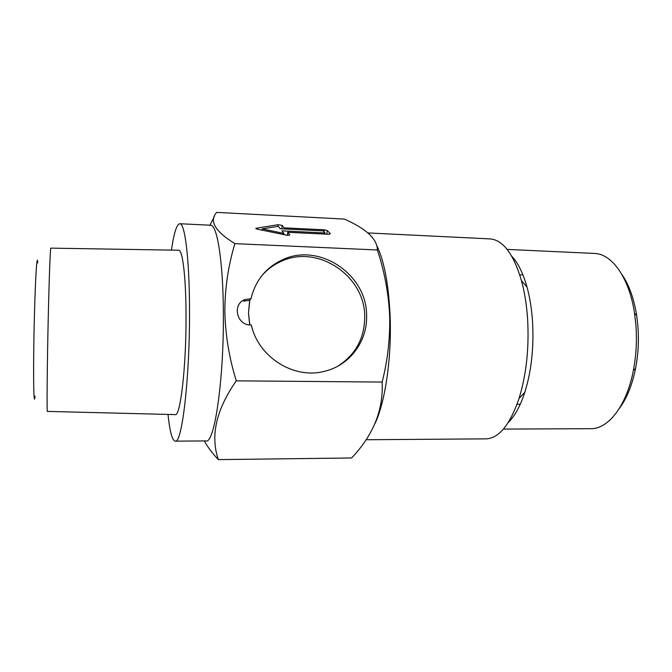 <?xml version="1.0" encoding="UTF-8"?>
<svg xmlns="http://www.w3.org/2000/svg" width="672" height="672" viewBox="0 0 672 672"><rect width="100%" height="100%" fill="white"/><g stroke="black" fill="none" stroke-linecap="round" stroke-linejoin="round"><path stroke-width="1.01" d="M619.105 408.82C626.623 398.849 632.108 385.417 635.552 368.533C638.249 354.581 639.022 340.318 637.871 325.752L636.661 315.395C633.923 298.385 629 284.743 621.894 274.453M503.42 429.089L590.764 428.686C608.177 429.164 626.606 405.93 633.368 370.465C636.258 355.471 637.081 340.158 635.855 324.5L634.553 313.379C629.269 277.654 611.822 253.68 594.409 253.436L507.158 249.404M508.309 422.453C514.794 416.136 520.296 406.098 524.807 392.33C531.384 371.179 533.963 347.676 532.56 321.829C531.728 309.095 529.872 297.494 526.999 287.011C523.06 273.076 517.978 262.819 511.762 256.234M365.988 439.74L485.873 438.866C498.859 438.43 509.914 424.956 519.036 398.454C526.319 374.85 529.183 348.55 527.638 319.561C526.714 305.298 524.664 292.328 521.489 280.661C513.467 253.798 502.984 239.879 490.022 238.904L367.903 232.932M287.851 235.41L289.817 234.906L287.717 232.302L328.583 234.268L330.38 233.78L327.247 230.513L324.349 229.807L284.122 227.833L282.139 225.364L277.956 224.717L255.78 228.329L256.998 229.102L287.851 235.41M47.435 411.398C46.729 413.935 47.141 364.165 48.35 313.572C49.258 274.756 50.35 247.01 50.828 248.128L178.576 250.228C182.557 249.178 186.043 277.2 186.035 316.319C186.253 367.315 180.264 417.312 175.157 414.607L47.435 411.398M35.036 396.127C33.55 411.281 33.054 366.383 34.415 315.916C35.431 275.932 37.103 251.756 37.8 262.87M374.934 423.688C385.182 402.52 391.826 357.479 390.104 315.916C388.634 284.483 384.216 261.072 376.849 245.692M218.35 459.614L351.616 457.976C373.363 435.086 383.536 409.786 382.141 382.066C387.719 360.259 390.214 338.066 389.642 315.504C388.534 293.219 384.443 271.379 377.387 249.984L234.906 243.65C228.312 265.322 224.952 287.809 224.826 311.111C225.338 334.757 229.16 358 236.292 380.839C216.157 409.626 210.176 435.884 218.35 459.614C212.285 453.247 207.614 447.023 204.33 440.924M168.008 414.431C169.806 431.592 172.217 440.496 175.249 441.143L206.094 440.916C214.486 443.99 224.137 378.722 223.348 311.489C223.037 260.341 217.031 224.406 210.58 225.229L179.768 223.726C176.719 224.238 173.93 233.033 171.419 250.11M175.249 441.143C181.885 444.268 189.848 378.428 189.521 310.59C189.504 258.997 184.884 222.818 179.768 223.726M249.682 324.929L248.489 313.118L249.648 300.308L250.984 298.729L244.978 299.578C231.983 303.962 236.594 325.324 250.522 324.971L251.328 324.971C258.216 357.193 294.076 379.571 324.509 371.305C349.927 365.434 367.819 340.822 366.593 314.891C366.601 274.193 319.192 242.39 282.744 259.652L281.366 261.29C273.672 264.667 267.086 269.573 261.601 275.99M249.648 300.308L243.692 301.132L244.978 299.578M337.84 366.173C355.824 354.547 364.787 337.882 364.711 316.168C364.745 275.705 317.604 244.112 281.366 261.29M250.984 298.729C255.478 280.384 266.062 267.364 282.744 259.652M382.141 382.066L236.292 380.839M377.387 249.984C377.336 239.131 366.349 228.833 344.408 219.08L216.67 212.386C208.9 220.928 214.981 231.353 234.906 243.65M209.95 225.204L214.309 216.619M284.021 228.959L284.122 227.833M287.431 235.385L287.717 232.302M262.172 228.892L283.92 233.428L281.904 230.866L325.072 232.949L323.114 230.866L280.258 228.774L278.309 226.296L262.172 228.892L262.063 230.16M283.802 234.704L283.92 233.428M324.946 234.091L325.072 232.949M249.782 300.14L248.489 313.118L249.824 324.937M256.276 228.908L256.334 228.152M277.805 226.38L277.956 224.717M281.812 228.85L282.139 225.364M324.122 231.949L324.349 229.807M326.861 234.184L327.247 230.513M522.942 274.898L519.742 274.772M635.552 368.533L633.368 370.465M524.807 392.33L519.036 398.454M526.999 287.011L521.489 280.661M636.661 315.395L634.553 313.379M520.254 404.275L517.045 404.267"/></g></svg>
